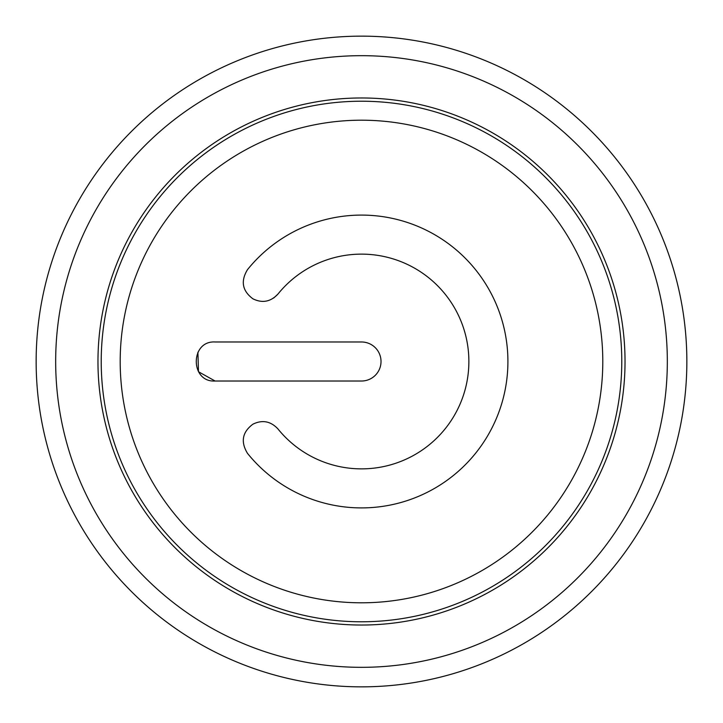 <?xml version="1.0" encoding="UTF-8"?>
<svg xmlns="http://www.w3.org/2000/svg" width="723" height="723" viewBox="0 0 723 723"><rect width="100%" height="100%" fill="white"/><g stroke="black" fill="none" stroke-linecap="round" stroke-linejoin="round"><path stroke-width="1.08" d="M361.5 686.85A325.35 325.35 0 0 0 643.262 198.825A325.35 325.35 0 0 0 79.738 198.825A325.35 325.35 0 0 0 361.5 686.85M361.5 625.034A263.534 263.534 0 0 1 133.276 229.733A263.534 263.534 0 0 1 589.724 229.733A263.534 263.534 0 0 1 361.5 625.034M252.923 298.816C242.295 290.899 240.479 281.184 247.483 269.661C240.479 281.184 242.295 290.899 252.923 298.816C262.277 303.398 270.592 301.843 277.885 294.153A107.365 107.365 0 0 1 434.659 282.91A107.365 107.365 0 0 1 434.659 440.09A107.365 107.365 0 0 1 277.885 428.847C270.592 421.157 262.277 419.602 252.923 424.184C242.295 432.101 240.479 441.816 247.483 453.339C240.479 441.816 242.295 432.101 252.923 424.184C262.277 419.602 270.592 421.157 277.885 428.847A107.365 107.365 0 0 0 434.659 440.09A107.365 107.365 0 0 0 434.659 282.91A107.365 107.365 0 0 0 277.885 294.153L273.701 298.021M361.5 381.021L215.093 381.021C190.013 382.548 190.013 340.452 215.093 341.979L361.5 341.979A19.521 19.521 0 0 1 381.021 361.5A19.521 19.521 0 0 1 361.5 381.021L215.093 381.021L198.482 371.739L197.903 352.255M215.093 341.979L361.5 341.979M247.483 269.661A146.407 146.407 0 0 1 461.256 254.333A146.407 146.407 0 0 1 461.256 468.667A146.407 146.407 0 0 1 247.483 453.339M120.19 361.5A241.31 241.31 0 0 1 482.151 152.526A241.31 241.31 0 0 1 482.151 570.474A241.31 241.31 0 0 1 120.19 361.5M101.22 361.5A260.28 260.28 0 0 0 361.5 621.78A260.28 260.28 0 0 0 621.78 361.5A260.28 260.28 0 0 0 361.5 101.22A260.28 260.28 0 0 0 101.22 361.5M361.5 667.329A305.829 305.829 0 0 1 96.647 208.586A305.829 305.829 0 0 1 626.353 208.586A305.829 305.829 0 0 1 361.5 667.329"/></g></svg>
